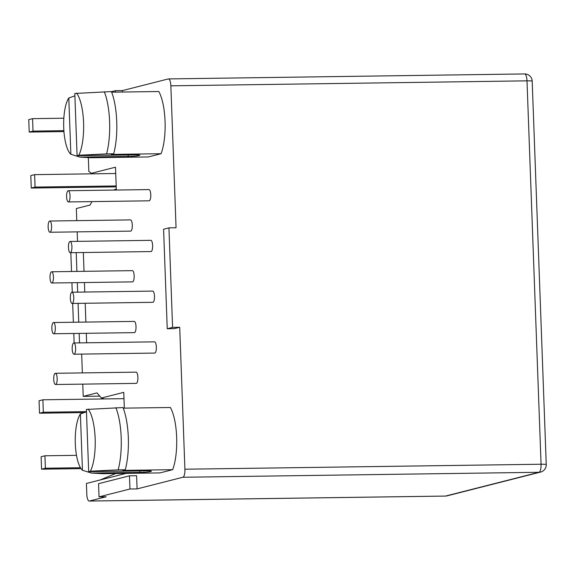 <?xml version="1.0" encoding="UTF-8"?>
<svg xmlns="http://www.w3.org/2000/svg" width="575" height="575" viewBox="0 0 575 575"><rect width="100%" height="100%" fill="white"/><g stroke="black" fill="none" stroke-linecap="round" stroke-linejoin="round"><path stroke-width="0.86" d="M126.04 473.383L86.408 483.46L86.803 494.155A7.489 2.307 -90.8 0 0 89.197 501.062A7.489 2.307 -90.8 0 0 89.369 501.041L106.167 496.764L99.037 496.865L98.555 483.683L129.476 475.82L136.598 475.719L137.087 488.908L182.893 477.257A7.489 2.307 -90.8 0 0 184.913 469.214L179.702 327.276L172.579 327.376L168.935 227.858L176.058 227.757L170.854 85.819A7.489 2.307 -90.8 0 0 168.453 78.919A7.489 2.307 -90.8 0 0 168.288 78.94L122.475 90.584L122.532 92.029M111.442 91.677L115.352 90.685L122.475 90.584M524.436 73.959A7.489 2.307 89.2 0 1 524.608 73.938A7.489 2.307 89.2 0 1 527.002 80.845L541.061 464.233L184.913 469.214M179.702 327.276L174.362 328.634L167.239 328.735L172.579 327.376M124.337 408.135L123.754 392.351L101.43 398.029L96.959 392.883L83.217 396.383L82.771 384.129M81.664 354.099L82.354 372.902M83.339 252.511L84.029 271.321M84.439 282.548L84.784 292.043M85.193 303.269L85.883 322.079M86.3 333.299L86.645 342.793M91.957 201.609L90.074 205.045L76.331 208.538L76.77 220.642M77.187 231.869L77.532 241.363M116.337 190.037L115.503 167.188L91.475 173.298L93.61 173.815M88.334 157.615L88.837 171.458L91.475 173.298M70.1 241.464L150.83 240.336A5.613 1.725 89.2 0 1 152.627 245.518A5.613 1.725 89.2 0 1 150.988 251.57L70.258 252.698A5.613 1.725 -90.8 0 0 71.897 246.646A5.613 1.725 -90.8 0 0 70.1 241.464A5.613 1.725 -90.8 0 0 68.461 247.516A5.613 1.725 -90.8 0 0 70.258 252.698M73.823 342.973L154.553 341.845A5.613 1.725 89.2 0 1 156.35 347.027A5.613 1.725 89.2 0 1 154.711 353.079L73.981 354.207A5.613 1.725 -90.8 0 0 75.62 348.155A5.613 1.725 -90.8 0 0 73.823 342.973A5.613 1.725 -90.8 0 0 72.184 349.025A5.613 1.725 -90.8 0 0 73.981 354.207M71.961 292.222L152.691 291.094A5.613 1.725 89.2 0 1 154.488 296.269A5.613 1.725 89.2 0 1 152.849 302.321L72.119 303.449A5.613 1.725 -90.8 0 0 73.758 297.397A5.613 1.725 -90.8 0 0 71.961 292.222A5.613 1.725 -90.8 0 0 70.323 298.274A5.613 1.725 -90.8 0 0 72.119 303.449M55.365 373.283L136.088 372.154A5.613 1.725 89.2 0 1 137.885 377.329A5.613 1.725 89.2 0 1 136.246 383.381L55.516 384.51A5.613 1.725 -90.8 0 0 57.162 378.458A5.613 1.725 -90.8 0 0 55.365 373.283A5.613 1.725 -90.8 0 0 53.727 379.335A5.613 1.725 -90.8 0 0 55.516 384.51M53.504 322.525L134.227 321.403A5.613 1.725 89.2 0 1 136.023 326.578A5.613 1.725 89.2 0 1 134.385 332.63L53.662 333.759A5.613 1.725 -90.8 0 0 55.301 327.707A5.613 1.725 -90.8 0 0 53.504 322.525A5.613 1.725 -90.8 0 0 51.865 328.577A5.613 1.725 -90.8 0 0 53.662 333.759M49.781 221.023L130.503 219.894A5.613 1.725 89.2 0 1 132.3 225.069A5.613 1.725 89.2 0 1 130.662 231.121L49.939 232.25A5.613 1.725 -90.8 0 0 51.578 226.198A5.613 1.725 -90.8 0 0 49.781 221.023A5.613 1.725 -90.8 0 0 48.142 227.075A5.613 1.725 -90.8 0 0 49.939 232.25M51.642 271.774L132.365 270.645A5.613 1.725 89.2 0 1 134.162 275.827A5.613 1.725 89.2 0 1 132.523 281.872L51.8 283.001A5.613 1.725 -90.8 0 0 53.439 276.949A5.613 1.725 -90.8 0 0 51.642 271.774A5.613 1.725 -90.8 0 0 50.003 277.826A5.613 1.725 -90.8 0 0 51.8 283.001M91.454 473.074L139.797 472.398A7.985 0.561 -2.1 0 0 149.838 471.673L151.06 471.363A7.985 0.561 -2.1 0 0 151.441 471.177A7.985 0.561 -2.1 0 0 145.906 470.846L88.665 471.651L90.426 471.198L118.148 469.854L125.271 469.761L122.806 470.386L172.665 469.689L160.008 472.909L103.026 473.699L91.454 473.074L82.448 470.249L80.385 413.957A29.95 9.222 -90.8 0 0 75.311 443.656A29.95 9.222 -90.8 0 0 82.448 470.249M172.665 469.689A37.432 11.522 -90.8 0 0 170.387 407.488L123.222 408.149M79.868 157.112L128.211 156.436A7.985 0.561 -2.1 0 0 138.252 155.703L139.473 155.394A7.985 0.561 -2.1 0 0 139.854 155.207A7.985 0.561 -2.1 0 0 134.32 154.883L77.079 155.681L78.84 155.236L106.562 153.884L113.685 153.791L111.219 154.416L161.079 153.719L148.422 156.939L91.439 157.737L79.868 157.112L70.862 154.28L68.799 97.987A29.95 9.222 -90.8 0 0 63.724 127.686A29.95 9.222 -90.8 0 0 70.862 154.28M161.079 153.719A37.432 11.522 -90.8 0 0 158.801 91.518L111.636 92.18M68.238 190.713L148.968 189.585A5.613 1.725 89.2 0 1 150.765 194.76A5.613 1.725 89.2 0 1 149.126 200.812L68.396 201.94A5.613 1.725 -90.8 0 0 70.035 195.888A5.613 1.725 -90.8 0 0 68.238 190.713A5.613 1.725 -90.8 0 0 66.599 196.765A5.613 1.725 -90.8 0 0 68.396 201.94M125.271 469.761A42.428 13.06 89.2 0 0 128.318 437.597A42.428 13.06 89.2 0 0 122.993 407.56L86.387 409.45L88.665 471.651M80.385 413.957L86.473 411.822M90.426 471.198A34.938 10.753 -90.8 0 0 95.163 438.61A34.938 10.753 -90.8 0 0 88.14 409.005M118.148 469.854A42.428 13.06 -90.8 0 0 121.196 437.697A42.428 13.06 -90.8 0 0 115.87 407.661M113.685 153.791A42.428 13.06 89.2 0 0 116.732 121.627A42.428 13.06 89.2 0 0 111.406 91.59L74.8 93.481L77.079 155.681M68.799 97.987L74.887 95.853M78.84 155.236A34.938 10.753 -90.8 0 0 83.576 122.64A34.938 10.753 -90.8 0 0 76.554 93.035M106.562 153.884A42.428 13.06 -90.8 0 0 109.609 121.728A42.428 13.06 -90.8 0 0 104.283 91.691M89.369 501.041L445.517 496.06L539.041 472.283A7.489 2.307 -90.8 0 0 541.061 464.233A7.489 0.525 177.9 0 1 546.25 464.543L532.191 81.154A7.489 7.489 0 0 0 524.608 73.938L168.453 78.919M182.893 477.257L539.041 472.283A7.489 7.101 75.7 0 0 540.615 472.075A7.489 7.489 0 0 0 546.25 464.543M89.197 501.062L445.345 496.081A7.489 2.307 89.2 0 0 445.517 496.06A7.489 7.101 75.7 0 0 447.084 495.851L540.615 472.075M99.037 496.865L129.964 489.002L137.087 488.908M447.084 495.851A7.489 7.489 0 0 1 445.345 496.081A7.489 2.307 89.2 0 1 445.179 496.067M74.132 342.973L73.787 333.478M73.37 322.252L72.68 303.442M72.27 292.215L71.925 282.72M71.508 271.493L70.826 252.799L71.293 252.684M99.798 396.146L83.217 396.383M113.462 190.081L116.301 189.046M35.075 187.076L34.622 174.635L30.806 175.605L31.258 188.047L35.075 187.076L116.186 185.941M116.222 186.861L31.258 188.047M34.622 174.635L115.733 173.506M63.947 131.582L29.203 132.07L33.027 131.1L32.567 118.658L63.839 118.22M63.875 130.669L33.027 131.1M32.567 118.658L28.75 119.629L29.203 132.07M79.522 342.894L79.177 333.399M78.761 322.173L78.071 303.37M77.661 292.143L77.316 282.648M76.899 271.422L76.216 252.612M104.413 398.935L101.43 398.029M100.151 479.967L115.632 473.527M45.382 468.215L44.929 455.774L41.113 456.744L41.565 469.186L45.382 468.215L80.45 467.727M81.032 468.632L41.565 469.186M44.929 455.774L76.497 455.335M43.333 412.232L42.873 399.798L39.057 400.768L39.517 413.202L43.333 412.232L86.466 411.635M84.302 412.577L39.517 413.202M42.873 399.798L123.992 398.662M129.964 489.002L129.476 475.82M168.935 227.858L163.588 229.217L167.239 328.735M115.41 92.129L115.352 90.685M170.854 85.819L527.002 80.845A7.489 0.525 -2.1 0 1 532.191 81.154M139.747 470.932L139.797 472.398M149.838 471.673L149.809 470.896M128.16 154.97L128.211 156.436M138.252 155.703L138.223 154.934"/></g></svg>
